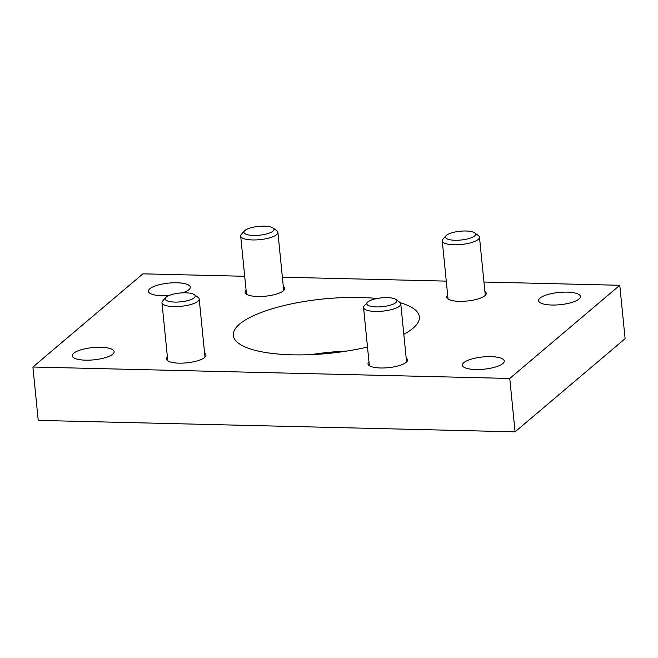 <?xml version="1.0" encoding="UTF-8"?>
<svg xmlns="http://www.w3.org/2000/svg" width="658" height="658" viewBox="0 0 658 658"><rect width="100%" height="100%" fill="white"/><g stroke="black" fill="none" stroke-linecap="round" stroke-linejoin="round"><path stroke-width="0.99" d="M367.37 302.367L364.277 305.797A18.695 5.47 -5.7 0 0 363.553 307.549A18.695 5.47 -5.7 0 0 375.389 311.431A18.695 5.47 -5.7 0 0 400.771 303.84A18.695 5.47 -5.7 0 0 399.71 302.261L396.009 299.513A15.118 4.417 174.3 0 1 392.283 304.522A15.118 4.417 174.3 0 1 376.351 306.916A15.118 4.417 174.3 0 1 367.37 302.367A15.118 4.417 174.3 0 1 381.385 297.885A15.118 4.417 174.3 0 1 396.009 299.513M165.791 297.531L162.699 300.961A18.695 5.47 -5.7 0 0 161.975 302.713A18.695 5.47 -5.7 0 0 173.811 306.595A18.695 5.47 -5.7 0 0 199.193 299.003A18.695 5.47 -5.7 0 0 198.132 297.424L194.431 294.677A15.118 4.417 174.3 0 1 190.713 299.686A15.118 4.417 174.3 0 1 174.773 302.08A15.118 4.417 174.3 0 1 165.791 297.531A15.118 4.417 174.3 0 1 179.807 293.049A15.118 4.417 174.3 0 1 194.431 294.677M204.605 353.247A19.872 5.807 174.3 0 1 205.962 355.081A19.872 5.807 174.3 0 1 204.613 357.5A19.872 5.807 174.3 0 1 182.817 363.117A19.872 5.807 174.3 0 1 166.425 359.029A19.872 5.807 174.3 0 1 167.395 356.965M406.183 358.084A19.872 5.807 174.3 0 1 407.541 359.918A19.872 5.807 174.3 0 1 406.192 362.336A19.872 5.807 174.3 0 1 384.395 367.954A19.872 5.807 174.3 0 1 368.003 363.866A19.872 5.807 174.3 0 1 368.965 361.801M484.888 291.436A19.872 5.807 174.3 0 1 486.246 293.271A19.872 5.807 174.3 0 1 484.905 295.689A19.872 5.807 174.3 0 1 463.1 301.298A19.872 5.807 174.3 0 1 446.708 297.219A19.872 5.807 174.3 0 1 447.679 295.146M283.31 286.6A19.872 5.807 174.3 0 1 284.667 288.434A19.872 5.807 174.3 0 1 283.327 290.852A19.872 5.807 174.3 0 1 261.522 296.462A19.872 5.807 174.3 0 1 245.13 292.382A19.872 5.807 174.3 0 1 246.1 290.31M463.816 362.616A21.04 6.152 174.3 0 1 486.904 356.669A21.04 6.152 174.3 0 1 504.258 360.995A21.04 6.152 174.3 0 1 502.835 363.553A21.04 6.152 174.3 0 1 479.756 369.492A21.04 6.152 174.3 0 1 462.393 365.174A21.04 6.152 174.3 0 1 463.816 362.616M73.671 353.256A21.04 6.152 174.3 0 1 96.751 347.309A21.04 6.152 174.3 0 1 114.105 351.627A21.04 6.152 174.3 0 1 112.683 354.185A21.04 6.152 174.3 0 1 89.603 360.132A21.04 6.152 174.3 0 1 72.24 355.814A21.04 6.152 174.3 0 1 73.671 353.256M169.287 295.401A21.04 6.152 174.3 0 1 148.412 291.313A21.04 6.152 174.3 0 1 149.835 288.755A21.04 6.152 174.3 0 1 172.922 282.808A21.04 6.152 174.3 0 1 190.277 287.127A21.04 6.152 174.3 0 1 188.854 289.685A21.04 6.152 174.3 0 1 182.406 292.859M539.988 298.115A21.04 6.152 174.3 0 1 563.067 292.168A21.04 6.152 174.3 0 1 580.43 296.495A21.04 6.152 174.3 0 1 578.999 299.053A21.04 6.152 174.3 0 1 555.92 304.991A21.04 6.152 174.3 0 1 538.565 300.673A21.04 6.152 174.3 0 1 539.988 298.115M400.212 302.713A93.494 27.34 174.3 0 1 419.368 316.868A93.494 27.34 174.3 0 1 413.035 328.227A93.494 27.34 174.3 0 1 403.806 334.305M367.493 347.029A93.494 27.34 174.3 0 1 233.302 335.44A93.494 27.34 174.3 0 1 280.769 306.365A93.494 27.34 174.3 0 1 377.083 298.502M346.93 351.051A93.494 27.34 -5.7 0 0 311.07 354.629M509.753 378.457L515.082 431.837L625.1 338.673L619.77 285.284L509.753 378.457L32.9 367.016L142.918 273.843L244.702 276.286M515.082 431.837L38.23 420.396L32.9 367.016M282.372 277.191L446.28 281.122M483.951 282.027L619.77 285.284M244.496 230.884L241.412 234.314A18.695 5.47 -5.7 0 0 240.688 236.066A18.695 5.47 -5.7 0 0 259.836 239.652A18.695 5.47 -5.7 0 0 277.898 232.348A18.695 5.47 -5.7 0 0 276.845 230.777L273.136 228.022A15.118 4.417 174.3 0 1 259.392 235.194A15.118 4.417 174.3 0 1 244.496 230.884A15.118 4.417 174.3 0 1 264.426 226.163A15.118 4.417 174.3 0 1 273.136 228.022M446.075 235.72L442.99 239.15A18.695 5.47 -5.7 0 0 442.258 240.902A18.695 5.47 -5.7 0 0 454.102 244.776A18.695 5.47 -5.7 0 0 479.476 237.184A18.695 5.47 -5.7 0 0 478.415 235.613L474.714 232.858A15.118 4.417 174.3 0 1 470.996 237.867A15.118 4.417 174.3 0 1 455.056 240.269A15.118 4.417 174.3 0 1 446.075 235.72A15.118 4.417 174.3 0 1 460.09 231.238A15.118 4.417 174.3 0 1 474.714 232.858M406.57 361.99L400.771 303.84M369.36 365.708L363.553 307.549M204.992 357.154L199.193 299.003M167.782 360.872L161.975 302.713M283.705 290.507L277.898 232.348M246.487 294.216L240.688 236.066M485.283 295.343L479.476 237.184M448.065 299.053L442.258 240.902"/></g></svg>
